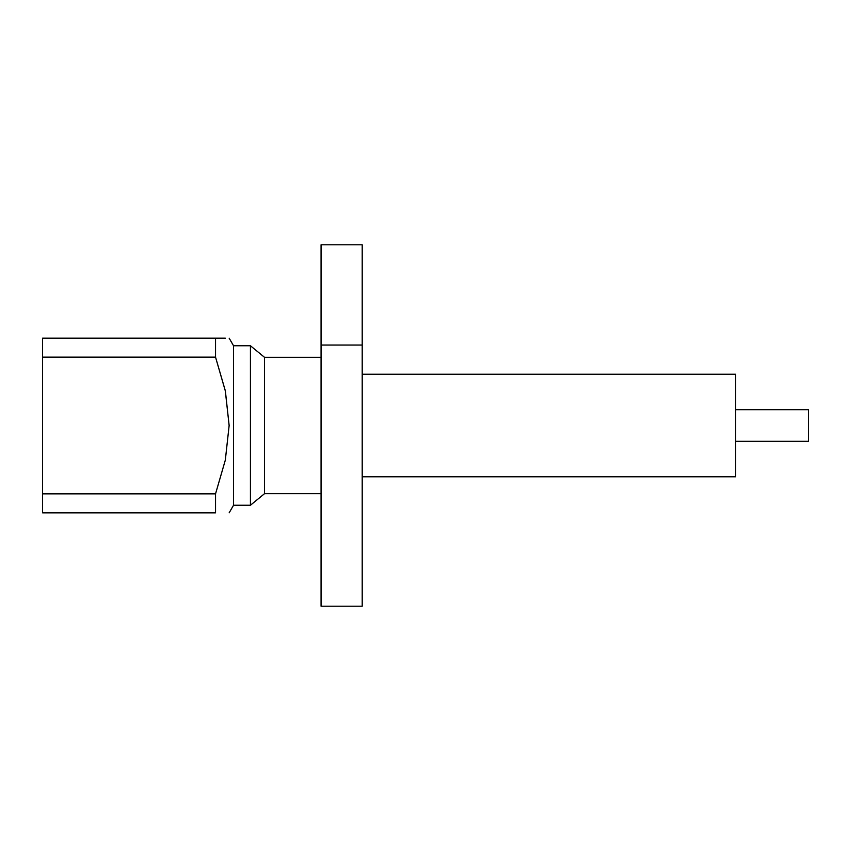 <?xml version="1.0" encoding="UTF-8"?>
<svg xmlns="http://www.w3.org/2000/svg" width="851" height="851" viewBox="0 0 851 851"><rect width="100%" height="100%" fill="white"/><g stroke="black" fill="none" stroke-linecap="round" stroke-linejoin="round"><path stroke-width="1.28" d="M321.061 606.21L362.207 606.21L362.207 345.049L321.061 345.049L321.061 606.21M321.061 345.049L321.061 244.79L362.207 244.79L362.207 345.049M735.658 409.671L808.45 409.671L808.45 441.329L735.658 441.329M362.207 374.227L735.658 374.227L735.658 476.773L362.207 476.773M321.061 357.335L264.533 357.335L264.533 493.665L321.061 493.665M264.533 357.335L250.428 345.751L250.428 505.249L264.533 493.665M250.428 345.751L233.536 345.751L233.536 505.249L250.428 505.249M225.398 391.183L215.537 357.143L42.55 357.143L42.55 338.145L215.537 338.145C233.312 338.145 233.312 338.145 215.537 338.145L215.537 357.143L225.292 390.705L229.142 425.5L225.324 460.114L215.537 493.857L215.537 512.855C233.365 512.855 233.365 512.855 215.537 512.855C233.365 512.855 233.365 512.855 215.537 512.855L42.55 512.855L42.55 493.857L215.537 493.857M225.409 391.279L229.142 425.723M215.537 338.145L225.313 338.145M42.55 357.143L42.55 493.857M233.536 345.751L229.142 338.145M233.536 505.249L229.142 512.855"/></g></svg>

